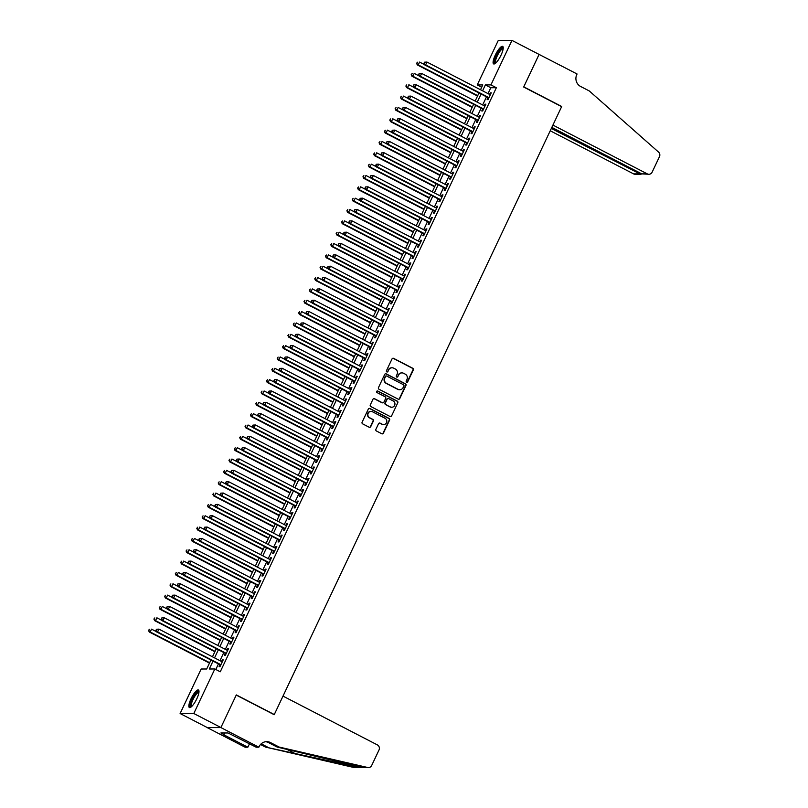 <?xml version="1.0" encoding="UTF-8"?>
<svg xmlns="http://www.w3.org/2000/svg" width="808" height="808" viewBox="0 0 808 808"><rect width="100%" height="100%" fill="white"/><g stroke="black" fill="none" stroke-linecap="round" stroke-linejoin="round"><path stroke-width="1.21" d="M406.616 382.154A0.869 0.828 89.9 0 0 407.727 381.76L413.312 369.923A1.242 1.192 89.9 0 0 412.777 368.266L393.617 358.358A1.242 1.192 89.9 0 0 392.021 358.924L386.436 370.751A0.869 0.828 89.9 0 0 387.184 372.003A0.869 0.828 89.9 0 0 387.921 371.518L388.648 369.983A3.969 3.798 89.9 0 1 393.738 368.185L395.334 369.014A3.969 3.798 89.9 0 1 397.061 374.336L396.334 375.861A0.869 0.828 89.9 0 0 397.082 377.124A0.869 0.828 89.9 0 0 397.829 376.639L398.546 375.104A3.969 3.798 89.9 0 1 403.636 373.306L405.232 374.134A3.969 3.798 89.9 0 1 406.959 379.457L406.232 380.982A0.869 0.828 89.9 0 0 406.616 382.154M406.798 382.214A0.869 0.828 89.9 0 0 407.353 381.76L412.949 369.933A1.242 1.192 89.9 0 0 412.403 368.266L393.244 358.358A1.242 1.192 89.9 0 0 392.9 358.247M386.992 371.983A0.869 0.828 89.9 0 0 387.557 371.518L388.648 369.983M396.9 377.104A0.869 0.828 89.9 0 0 397.455 376.639L398.546 375.104M191.031 698.779A9.868 2.586 117.3 0 1 198.455 690.002A9.868 2.586 117.3 0 1 196.809 698.769A9.868 2.586 117.3 0 1 189.385 707.535A9.868 2.586 117.3 0 1 191.031 698.779M495.274 55.156A9.868 2.586 117.3 0 1 502.687 46.389A9.868 2.586 117.3 0 1 501.041 55.146A9.868 2.586 117.3 0 1 493.627 63.923A9.868 2.586 117.3 0 1 495.274 55.156M375.892 429.331A1.242 1.192 89.9 0 0 376.437 430.997L381.81 433.775A1.242 1.192 89.9 0 0 383.396 433.209L389.608 420.079A1.242 1.192 89.9 0 0 389.072 418.413L369.913 408.505A1.242 1.192 89.9 0 0 368.317 409.07L362.105 422.21A1.242 1.192 89.9 0 0 362.651 423.867L369.145 427.23A1.242 1.192 89.9 0 0 370.731 426.664L373.387 421.039A1.242 1.192 89.9 0 0 372.852 419.382L369.63 417.716A3.323 3.181 89.9 0 1 371.034 411.413A3.323 3.181 89.9 0 1 372.448 411.757L385.062 418.281A3.323 3.181 89.9 0 1 383.659 424.584A3.323 3.181 89.9 0 1 382.245 424.24L380.144 423.15A1.242 1.192 89.9 0 0 378.548 423.715L375.892 429.331M481.699 87.244L477.245 84.941L498.284 40.42L511.969 40.4L539.087 54.419L523.675 87.022L561.631 106.656L274.286 714.545L236.32 694.92L220.907 727.523L193.799 713.504L180.113 713.525L201.152 669.014L206.697 669.004L210.939 660.025M511.969 40.4L490.931 84.911L485.376 84.921L482.588 90.819M213.019 661.096L209.292 668.994L214.837 668.984L220.261 671.791L496.354 87.718L490.931 84.911M214.837 668.984L193.799 713.504M398.172 399.152A1.242 1.192 89.9 0 0 399.768 398.596L405.98 385.456A1.242 1.192 89.9 0 0 405.434 383.79L386.274 373.882A1.242 1.192 89.9 0 0 384.679 374.447L378.477 387.587A1.242 1.192 89.9 0 0 379.013 389.244L398.172 399.152M397.788 402.768L391.587 415.908A1.242 1.192 89.9 0 1 389.991 416.463L370.832 406.555A1.242 1.192 89.9 0 1 370.286 404.899L372.953 399.273A1.242 1.192 89.9 0 1 374.538 398.708L382.315 402.727A1.242 1.192 89.9 0 0 383.901 402.162L385.669 398.435A1.242 1.192 89.9 0 0 385.123 396.768L377.033 392.587A0.869 0.828 89.9 0 1 377.397 390.941A0.869 0.828 89.9 0 1 377.77 391.032L397.253 401.101A1.242 1.192 89.9 0 1 397.788 402.768L391.587 415.908M488.052 97.647L487.113 99.637L488.042 99.626L491.254 92.829L490.335 92.829L489.577 94.425M482.689 108.989L481.75 110.969L482.679 110.969L485.891 104.171L484.972 104.171L484.214 105.767M477.336 120.331L476.397 122.311L477.316 122.311L480.538 115.504L479.609 115.514L478.851 117.109M471.973 131.674L471.034 133.653L471.953 133.653L475.175 126.846L474.245 126.856L473.488 128.452M466.61 143.016L465.671 144.996L466.6 144.996L469.812 138.188L468.892 138.188L468.135 139.794M461.247 154.358L460.308 156.338L461.237 156.338L464.449 149.531L463.529 149.531L462.772 151.136M455.884 165.691L454.944 167.68L455.874 167.68L459.085 160.873L458.166 160.873L457.409 162.479M450.531 177.033L449.591 179.023L450.511 179.023L453.732 172.215L452.803 172.215L452.046 173.811M445.168 188.375L444.228 190.365L445.147 190.365L448.369 183.557L447.44 183.557L446.693 185.153M439.805 199.717L438.865 201.707L439.794 201.697L443.006 194.9L442.087 194.9L441.33 196.496M434.441 211.06L433.502 213.049L434.431 213.039L437.643 206.242L436.724 206.242L435.966 207.838M429.078 222.402L428.149 224.382L429.068 224.382L432.29 217.584L431.361 217.584L430.603 219.18M423.725 233.744L422.786 235.724L423.705 235.724L426.927 228.917L425.998 228.927L425.24 230.522M418.362 245.087L417.423 247.066L418.342 247.066L421.564 240.259L420.635 240.259L419.887 241.865M412.999 256.429L412.06 258.409L412.989 258.409L416.201 251.601L415.282 251.601L414.524 253.207M407.636 267.771L406.697 269.751L407.626 269.751L410.838 262.943L409.919 262.943L409.161 264.549M402.273 279.103L401.344 281.093L402.263 281.093L405.485 274.286L404.555 274.286L403.798 275.892M396.92 290.446L395.981 292.435L396.9 292.435L400.122 285.628L399.192 285.628L398.435 287.224M391.557 301.788L390.618 303.778L391.547 303.778L394.759 296.97L393.829 296.97L393.082 298.566M386.194 313.13L385.254 315.12L386.184 315.11L389.395 308.313L388.476 308.313L387.719 309.908M380.831 324.473L379.891 326.452L380.821 326.452L384.032 319.655L383.113 319.655L382.356 321.251M375.468 335.815L374.538 337.794L375.457 337.794L378.679 330.997L377.75 330.997L376.993 332.593M370.114 347.157L369.175 349.137L370.094 349.137L373.316 342.329L372.387 342.339L371.63 343.935M364.751 358.5L363.812 360.479L364.741 360.479L367.953 353.672L367.034 353.672L366.276 355.278M359.388 369.842L358.449 371.821L359.378 371.821L362.59 365.014L361.671 365.014L360.913 366.62M354.025 381.174L353.086 383.164L354.015 383.164L357.227 376.356L356.308 376.356L355.55 377.962M348.672 392.516L347.733 394.506L348.652 394.506L351.874 387.699L350.945 387.699L350.187 389.294M343.309 403.859L342.37 405.848L343.289 405.848L346.511 399.041L345.582 399.041L344.824 400.637M337.946 415.201L337.007 417.191L337.936 417.191L341.148 410.383L340.229 410.383L339.471 411.979M332.583 426.543L331.644 428.533L332.573 428.523L335.785 421.726L334.865 421.726L334.108 423.321M327.22 437.886L326.281 439.865L327.21 439.865L330.432 433.068L329.502 433.068L328.745 434.664M321.867 449.228L320.928 451.207L321.847 451.207L325.069 444.4L324.139 444.41L323.382 446.006M316.504 460.57L315.564 462.55L316.484 462.55L319.705 455.742L318.776 455.742L318.029 457.348M311.141 471.912L310.201 473.892L311.131 473.892L314.342 467.085L313.423 467.085L312.666 468.691M305.777 483.255L304.838 485.234L305.767 485.234L308.979 478.427L308.06 478.427L307.303 480.033M300.414 494.587L299.485 496.577L300.404 496.577L303.626 489.769L302.697 489.769L301.94 491.375M295.061 505.929L294.122 507.919L295.041 507.919L298.263 501.111L297.334 501.111L296.576 502.707M289.698 517.271L288.759 519.261L289.688 519.261L292.9 512.454L291.971 512.454L291.223 514.05M284.335 528.614L283.396 530.604L284.325 530.593L287.537 523.796L286.618 523.796L285.86 525.392M278.972 539.956L278.033 541.936L278.962 541.936L282.174 535.138L281.255 535.138L280.497 536.734M273.609 551.298L272.68 553.278L273.599 553.278L276.821 546.481L275.892 546.481L275.134 548.077M268.256 562.641L267.317 564.62L268.236 564.62L271.458 557.813L270.529 557.823L269.771 559.419M262.893 573.983L261.954 575.963L262.883 575.963L266.095 569.155L265.165 569.155L264.418 570.761M257.53 585.325L256.591 587.305L257.52 587.305L260.731 580.498L259.812 580.498L259.055 582.103M252.167 596.658L251.227 598.647L252.157 598.647L255.368 591.84L254.449 591.84L253.692 593.446M246.814 608L245.874 609.99L246.793 609.99L250.015 603.182L249.086 603.182L248.329 604.778M241.451 619.342L240.511 621.332L241.43 621.332L244.652 614.524L243.723 614.524L242.966 616.12M236.088 630.684L235.148 632.674L236.077 632.674L239.289 625.867L238.37 625.867L237.613 627.462M230.724 642.027L229.785 644.016L230.714 644.006L233.926 637.209L233.007 637.209L232.249 638.805M225.361 653.369L224.422 655.349L225.351 655.349L228.573 648.551L227.644 648.551L226.886 650.147M496.354 87.718L490.799 87.729L488.012 93.617M486.497 96.839L482.659 104.959M481.134 108.181L477.296 116.302M475.771 119.523L471.933 127.644M470.408 130.866L466.57 138.986M465.055 142.208L461.206 150.328M459.691 153.55L455.853 161.671M454.328 164.893L450.49 173.013M448.965 176.235L445.127 184.355M443.602 187.567L439.764 195.688M438.249 198.909L434.411 207.03M432.886 210.252L429.048 218.372M427.523 221.594L423.685 229.714M422.16 232.936L418.322 241.057M416.797 244.279L412.959 252.399M411.444 255.621L407.606 263.741M406.081 266.963L402.243 275.084M400.718 278.305L396.88 286.426M395.354 289.638L391.516 297.758M389.991 300.98L386.153 309.1M384.638 312.322L380.8 320.443M379.275 323.665L375.437 331.785M373.912 335.007L370.074 343.127M368.549 346.349L364.711 354.47M363.196 357.691L359.348 365.812M357.833 369.034L353.995 377.154M352.47 380.376L348.632 388.496M347.107 391.718L343.269 399.839M341.744 403.051L337.906 411.171M336.391 414.393L332.553 422.513M331.027 425.735L327.19 433.856M325.664 437.077L321.826 445.198M320.301 448.42L316.463 456.54M314.938 459.762L311.1 467.882M309.585 471.104L305.747 479.225M304.222 482.447L300.384 490.567M298.859 493.789L295.021 501.909M293.496 505.121L289.658 513.242M288.133 516.464L284.295 524.584M282.78 527.806L278.942 535.926M277.417 539.148L273.579 547.269M272.054 550.49L268.216 558.611M266.69 561.833L262.853 569.953M261.337 573.175L257.489 581.295M255.974 584.517L252.136 592.638M250.611 595.86L246.773 603.98M245.248 607.202L241.41 615.322M239.885 618.534L236.047 626.655M234.532 629.876L230.694 637.997M229.169 641.219L225.331 649.339M223.806 652.561L219.968 660.681M218.443 663.903L215.807 669.489M220.008 664.711L219.069 666.691L219.988 666.691L223.21 659.884L222.281 659.894L221.523 661.489M220.907 727.523L207.222 727.543L180.113 713.525M480.518 89.739L482.79 84.931L477.245 84.941M212.464 656.803L216.302 648.683M217.827 645.461L221.665 637.34M223.19 634.118L227.028 625.998M228.543 622.776L232.391 614.656M233.906 611.444L237.744 603.324M239.269 600.102L243.107 591.981M244.632 588.759L248.47 580.639M249.995 577.417L253.833 569.297M255.348 566.075L259.186 557.954M260.711 554.732L264.549 546.612M266.074 543.39L269.912 535.27M271.438 532.048L275.276 523.927M276.801 520.705L280.639 512.585M282.154 509.363L285.992 501.243M287.517 498.031L291.355 489.911M292.88 486.689L296.718 478.568M298.243 475.346L302.081 467.226M303.606 464.004L307.444 455.884M308.959 452.662L312.797 444.541M314.322 441.32L318.16 433.199M319.685 429.977L323.523 421.857M325.048 418.635L328.886 410.514M330.401 407.293L334.249 399.172M335.764 395.96L339.602 387.84M341.127 384.618L344.966 376.498M346.491 373.276L350.329 365.155M351.854 361.934L355.692 353.813M357.207 350.591L361.045 342.471M362.57 339.249L366.408 331.129M367.933 327.907L371.771 319.786M373.296 316.564L377.134 308.444M378.659 305.222L382.497 297.102M384.012 293.88L387.85 285.759M389.375 282.548L393.213 274.427M394.738 271.205L398.576 263.085M400.101 259.863L403.939 251.743M405.464 248.521L409.303 240.4M410.817 237.178L414.656 229.058M416.181 225.836L420.019 217.716M421.544 214.494L425.382 206.373M426.907 203.151L430.745 195.031M432.27 191.809L436.108 183.689M437.623 180.477L441.461 172.346M442.986 169.135L446.824 161.014M448.349 157.792L452.187 149.672M453.712 146.45L457.55 138.33M459.065 135.108L462.913 126.987M464.428 123.765L468.266 115.645M469.791 112.423L473.629 104.303M475.154 101.081L478.993 92.96M481.073 94.041L477.235 102.162M475.71 105.383L471.872 113.504M470.347 116.716L466.509 124.836M464.984 128.058L461.146 136.178M459.631 139.4L455.793 147.521M454.268 150.743L450.43 158.863M448.905 162.085L445.067 170.205M443.541 173.427L439.704 181.548M438.178 184.769L434.34 192.89M432.825 196.112L428.987 204.232M427.462 207.454L423.624 215.574M422.099 218.796L418.261 226.917M416.736 230.129L412.898 238.249M411.373 241.471L407.535 249.591M406.02 252.813L402.182 260.934M400.657 264.155L396.819 272.276M395.294 275.498L391.456 283.618M389.931 286.84L386.093 294.96M384.578 298.182L380.73 306.303M379.215 309.525L375.377 317.645M373.851 320.867L370.014 328.987M368.488 332.199L364.65 340.32M363.125 343.541L359.287 351.662M357.772 354.884L353.934 363.004M352.409 366.226L348.571 374.346M347.046 377.568L343.208 385.689M341.683 388.911L337.845 397.031M336.32 400.253L332.482 408.373M330.967 411.595L327.129 419.716M325.604 422.938L321.766 431.058M320.241 434.28L316.403 442.4M314.878 445.612L311.04 453.732M309.514 456.954L305.676 465.075M304.161 468.297L300.324 476.417M298.798 479.639L294.96 487.759M293.435 490.981L289.597 499.102M288.072 502.324L284.234 510.444M282.719 513.666L278.871 521.786M277.356 525.008L273.518 533.129M271.993 536.35L268.155 544.471M266.63 547.683L262.792 555.803M261.267 559.025L257.429 567.145M255.914 570.367L252.076 578.488M250.551 581.71L246.713 589.83M245.188 593.052L241.35 601.172M239.825 604.394L235.987 612.514M234.461 615.736L230.623 623.857M229.108 627.079L225.27 635.199M223.745 638.421L219.907 646.541M218.382 649.763L214.544 657.884M490.799 87.729L485.376 84.921M490.335 92.829L491.072 93.213M484.972 104.171L485.709 104.555M479.609 115.514L480.356 115.898M474.245 126.856L474.993 127.24M468.892 138.188L469.63 138.572M463.529 149.531L464.267 149.914M458.166 160.873L458.904 161.257M452.803 172.215L453.551 172.599M447.44 183.557L448.188 183.941M442.087 194.9L442.824 195.284M436.724 206.242L437.461 206.626M431.361 217.584L432.108 217.968M425.998 228.927L426.745 229.31M420.635 240.259L421.382 240.653M415.282 251.601L416.019 251.985M409.919 262.943L410.656 263.327M404.555 274.286L405.303 274.669M399.192 285.628L399.94 286.012M393.829 296.97L394.577 297.354M388.476 308.313L389.214 308.696M383.113 319.655L383.851 320.039M377.75 330.997L378.498 331.381M372.387 342.339L373.134 342.723M367.034 353.672L367.771 354.055M361.671 365.014L362.408 365.398M356.308 376.356L357.045 376.74M350.945 387.699L351.692 388.082M345.582 399.041L346.329 399.425M340.229 410.383L340.966 410.767M334.865 421.726L335.603 422.109M329.502 433.068L330.24 433.452M324.139 444.41L324.887 444.794M318.776 455.742L319.524 456.136M313.423 467.085L314.161 467.468M308.06 478.427L308.797 478.811M302.697 489.769L303.444 490.153M297.334 501.111L298.081 501.495M291.971 512.454L292.718 512.838M286.618 523.796L287.355 524.18M281.255 535.138L281.992 535.522M275.892 546.481L276.639 546.865M270.529 557.823L271.276 558.207M265.165 569.155L265.913 569.539M259.812 580.498L260.55 580.881M254.449 591.84L255.187 592.224M249.086 603.182L249.834 603.566M243.723 614.524L244.471 614.908M238.37 625.867L239.107 626.25M233.007 637.209L233.744 637.593M227.644 648.551L228.381 648.935M222.281 659.894L223.028 660.277M401.768 372.902A3.969 3.798 89.9 0 0 398.182 375.104M391.86 367.781A3.969 3.798 89.9 0 0 388.274 369.983M398.516 399.273A1.242 1.192 89.9 0 0 399.394 398.596L405.606 385.456A1.242 1.192 89.9 0 0 405.071 383.79L385.901 373.882A1.242 1.192 89.9 0 0 385.557 373.771M403.909 385.911A0.869 0.828 89.9 0 0 403.525 384.749L386.709 376.053A0.869 0.828 89.9 0 0 385.598 376.447L384.83 378.053A3.969 3.798 89.9 0 0 386.557 383.386L398.051 389.325A3.969 3.798 89.9 0 0 403.142 387.527L403.909 385.911M386.153 375.983A0.869 0.828 89.9 0 0 385.224 376.447L385.598 376.447M399.556 389.729A3.969 3.798 89.9 0 1 397.688 389.325L386.184 383.386A3.969 3.798 89.9 0 1 384.457 378.063L385.224 376.447M390.335 416.585A1.242 1.192 89.9 0 0 391.213 415.908M382.659 402.839A1.242 1.192 89.9 0 1 381.942 402.727L374.165 398.708A1.242 1.192 89.9 0 0 373.821 398.596M397.425 402.768A1.242 1.192 89.9 0 0 396.89 401.101L377.397 391.032A0.869 0.828 89.9 0 0 377.215 390.961M390.375 406.899A3.323 3.181 89.9 0 0 394.88 404.677A3.323 3.181 89.9 0 0 393.193 400.94L388.749 398.647A1.242 1.192 89.9 0 0 387.153 399.202L385.396 402.94A1.242 1.192 89.9 0 0 385.931 404.596L390.001 406.899A3.323 3.181 89.9 0 0 391.607 407.232M388.032 398.536A1.242 1.192 89.9 0 0 386.79 399.213L387.153 399.202M390.001 406.899L385.557 404.596A1.242 1.192 89.9 0 1 385.022 402.94L386.79 399.213M383.477 424.574A3.323 3.181 89.9 0 1 381.881 424.24L379.77 423.15A1.242 1.192 89.9 0 0 379.427 423.038M370.852 411.424A3.323 3.181 89.9 0 0 369.256 417.716L369.63 417.716M369.488 427.341A1.242 1.192 89.9 0 0 370.357 426.664L373.023 421.039A1.242 1.192 89.9 0 0 372.478 419.382L369.256 417.716M382.154 433.886A1.242 1.192 89.9 0 0 383.032 433.219L389.244 420.079A1.242 1.192 89.9 0 0 388.699 418.413L369.539 408.505A1.242 1.192 89.9 0 0 369.195 408.394M424.604 64.67L419.574 62.075L418.241 64.913L417.312 64.913L477.538 96.051M416.948 63.327L417.484 62.196L416.585 63.327L418.241 64.913L477.72 95.657M417.312 64.913L416.585 63.327M424.513 62.186L423.978 63.317L424.513 62.186L426.978 62.065L490.315 94.809M424.887 62.186L426.978 62.065L425.634 64.903L424.705 64.903L488.8 98.031M488.981 97.647L425.634 64.903L424.351 63.317M423.978 63.317L424.705 64.903M495.486 63.256A8.545 2.232 117.3 0 1 495.051 59.439A8.545 2.232 117.3 0 1 499.334 50.823A8.545 2.232 117.3 0 1 503.222 48.288M503.162 48.844A7.908 2.071 -62.7 0 0 499.475 51.995A7.908 2.071 -62.7 0 0 495.89 59.428A7.908 2.071 -62.7 0 0 495.9 62.893M503.061 46.824A9.807 2.565 -62.7 0 0 494.466 60.004A9.807 2.565 -62.7 0 0 494.193 63.973M191.254 706.869A8.545 2.232 117.3 0 1 190.819 703.051A8.545 2.232 117.3 0 1 195.102 694.446A8.545 2.232 117.3 0 1 198.99 691.911M198.93 692.456A7.908 2.071 -62.7 0 0 195.243 695.607A7.908 2.071 -62.7 0 0 191.658 703.051A7.908 2.071 -62.7 0 0 191.668 706.505M198.829 690.436A9.807 2.565 -62.7 0 0 190.233 703.616A9.807 2.565 -62.7 0 0 189.961 707.596M550.228 130.785L633.603 173.892L639.128 173.882L639.653 172.791M551.319 128.482L640.633 174.276L635.219 174.286A3.798 3.626 -90.1 0 1 633.603 173.892M539.108 54.358L523.756 86.85L561.712 106.484L552.925 125.078L647.289 173.871A3.798 3.626 89.9 0 0 652.147 172.144L659.469 156.671A3.798 3.626 89.9 0 0 658.55 152.086L589.295 90.961L580.619 86.476A8.858 8.474 -90.1 0 1 576.781 74.609L577.074 73.993L538.976 54.358M551.834 127.381L641.754 173.871L647.289 173.871M648.905 174.265L641.754 173.871M641.855 173.922L640.633 174.276M283.002 696.112L377.366 744.895A3.798 3.626 89.9 0 1 379.013 749.986L371.69 765.469A3.798 3.626 89.9 0 1 367.65 767.489L279.164 747.057L270.488 742.572A8.858 8.474 89.9 0 0 259.146 746.582L258.843 747.208L220.887 727.574L236.239 695.082L274.205 714.716L283.002 696.112M360.469 767.59L354.752 767.6A3.798 3.626 -90.1 0 1 353.965 767.509L265.479 747.077L359.378 767.499L362.236 767.499L277.144 747.057L268.458 742.572A8.858 8.474 89.9 0 0 265.711 741.714M277.144 747.057L279.164 747.057M265.479 747.077L260.509 744.501M261.196 743.815L267.499 747.077M220.887 727.574L207.202 727.604L245.157 747.228L247.844 747.218L223.543 734.664L224.937 732.967M258.843 747.208L256.166 747.208L228.028 732.967L220.887 732.977L224.139 734.664M247.844 747.218L249.48 743.754M368.438 767.58L362.731 767.59L367.65 767.489M419.241 76.013L414.211 73.417L412.878 76.255L411.949 76.255L472.175 107.383M411.585 74.669L412.131 73.538L411.221 74.669L412.878 76.255L472.357 106.999M411.949 76.255L411.221 74.669M413.888 87.355L408.858 84.759L407.515 87.597L406.586 87.597L466.812 118.725M406.232 86.012L406.767 84.88L405.858 86.012L407.515 87.597L466.994 118.342M406.586 87.597L405.858 86.012M408.525 98.697L403.495 96.102L402.152 98.93L401.233 98.94L461.449 130.068M400.869 97.354L401.404 96.223L400.495 97.354L402.152 98.93L461.631 129.684M401.233 98.94L400.495 97.354M403.162 110.04L398.132 107.444L396.789 110.272L395.87 110.272L456.086 141.41M395.506 108.696L396.041 107.565L395.132 108.696L396.789 110.272L456.267 141.026M395.87 110.272L395.132 108.696M419.15 73.528L418.615 74.659L419.15 73.528L421.614 73.407L484.962 106.151M419.524 73.528L421.614 73.407L420.271 76.235L419.352 76.245L483.436 109.373M483.618 108.989L420.271 76.235L418.988 74.659M418.615 74.659L419.352 76.245M413.797 84.87L413.262 86.002L413.797 84.87L416.251 84.749L479.599 117.493M414.161 84.87L416.251 84.749L414.908 87.577L413.989 87.577L478.073 120.715M478.255 120.331L414.908 87.577L413.625 86.002M413.262 86.002L413.989 87.577M408.434 96.213L407.899 97.344L408.434 96.213L410.888 96.081L474.235 128.836M408.798 96.213L410.888 96.081L409.555 98.919L408.626 98.919L472.71 132.058M472.892 131.674L409.555 98.919L408.262 97.344M407.899 97.344L408.626 98.919M403.071 107.555L402.536 108.686L403.071 107.555L405.535 107.424L468.872 140.178M403.445 107.545L405.535 107.424L404.192 110.262L403.263 110.262L467.347 143.4M467.529 143.016L404.192 110.262L402.909 108.686M402.536 108.686L403.263 110.262M397.799 121.382L392.769 118.776L391.436 121.614L390.506 121.614L450.733 152.752M390.143 120.038L390.678 118.907L389.779 120.038L391.436 121.614L450.914 152.369M390.506 121.614L389.779 120.038M397.708 118.887L397.172 120.028L397.708 118.887L400.172 118.766L463.509 151.52M398.081 118.887L400.172 118.766L398.829 121.604L397.91 121.604L461.994 154.742M462.176 154.348L398.829 121.604L397.546 120.028M397.172 120.028L397.91 121.604M392.435 132.724L387.416 130.118L386.072 132.956L385.143 132.956L445.37 164.095M384.79 131.381L385.325 130.239L384.416 131.381L386.072 132.956L445.551 163.711M385.143 132.956L384.416 131.381M392.345 130.229L391.809 131.371L392.345 130.229L394.809 130.108L458.156 162.863M392.718 130.229L394.809 130.108L393.466 132.946L392.547 132.946L456.631 166.074M456.813 165.691L393.466 132.946L392.183 131.371M391.809 131.371L392.547 132.946M387.082 144.066L382.053 141.461L380.709 144.299L379.78 144.299L440.006 175.437M379.427 142.723L379.962 141.582L379.053 142.723L380.709 144.299L440.188 175.053M379.78 144.299L379.053 142.723M386.992 141.572L386.456 142.703L386.992 141.572L389.446 141.451L452.793 174.195M387.355 141.572L389.446 141.451L388.103 144.289L387.184 144.289L451.268 177.417M451.45 177.033L388.103 144.289L386.82 142.703M386.456 142.703L387.184 144.289M381.719 155.409L376.69 152.803L375.346 155.641L374.427 155.641L434.643 186.779M374.064 154.065L374.599 152.924L373.69 154.065L375.346 155.641L434.825 186.396M374.427 155.641L373.69 154.065M381.629 152.914L381.093 154.045L381.629 152.914L384.083 152.793L447.43 185.537M382.002 152.914L384.083 152.793L382.75 155.631L381.82 155.631L445.905 188.759M446.087 188.375L382.75 155.631L381.457 154.045M381.093 154.045L381.82 155.631M376.356 166.741L371.326 164.145L369.983 166.983L369.064 166.983L429.28 198.122M368.701 165.398L369.236 164.266L368.337 165.398L369.983 166.983L429.462 197.728M369.064 166.983L368.337 165.398M376.265 164.256L375.73 165.387L376.265 164.256L378.73 164.135L442.067 196.879M376.639 164.256L378.73 164.135L377.386 166.973L376.457 166.973L440.542 200.101M440.734 199.717L377.386 166.973L376.104 165.387M375.73 165.387L376.457 166.973M370.993 178.083L365.963 175.488L364.63 178.326L363.701 178.326L423.927 209.454M363.337 176.74L363.873 175.609L362.974 176.74L364.63 178.326L424.109 209.07M363.701 178.326L362.974 176.74M370.902 175.599L370.367 176.73L370.902 175.599L373.367 175.477L436.704 208.222M371.276 175.599L373.367 175.477L372.023 178.305L371.104 178.316L435.189 211.444M435.371 211.06L372.023 178.305L370.741 176.73M370.367 176.73L371.104 178.316M365.63 189.425L360.61 186.83L359.267 189.668L358.338 189.668L418.564 220.796M357.984 188.082L358.52 186.951L357.611 188.082L359.267 189.668L418.746 220.412M358.338 189.668L357.611 188.082M365.549 186.941L365.004 188.072L365.549 186.941L368.004 186.82L431.351 219.564M365.913 186.941L368.004 186.82L366.66 189.648L365.741 189.658L429.826 222.786M430.007 222.402L366.66 189.648L365.378 188.072M365.004 188.072L365.741 189.658M360.277 200.768L355.247 198.172L353.904 201L352.985 201.01L413.201 232.138M352.621 199.424L353.157 198.293L352.248 199.424L353.904 201L413.383 231.755M352.985 201.01L352.248 199.424M360.186 198.283L359.651 199.414L360.186 198.283L362.641 198.162L425.988 230.906M360.55 198.283L362.641 198.162L361.307 200.99L360.378 200.99L424.463 234.128M424.644 233.744L361.307 200.99L360.014 199.414M359.651 199.414L360.378 200.99M354.914 212.11L349.884 209.514L348.541 212.342L347.622 212.352L407.838 243.481M347.258 210.767L347.794 209.636L346.885 210.767L348.541 212.342L408.02 243.097M347.622 212.352L346.885 210.767M354.823 209.626L354.288 210.757L354.823 209.626L357.277 209.494L420.625 242.249M355.197 209.626L357.277 209.494L355.944 212.332L355.015 212.332L419.099 245.47M419.281 245.087L355.944 212.332L354.651 210.757M354.288 210.757L355.015 212.332M349.551 223.452L344.521 220.857L343.178 223.685L342.259 223.685L402.485 254.823M341.895 222.109L342.43 220.978L341.531 222.109L343.178 223.685L402.667 254.439M342.259 223.685L341.531 222.109M349.46 220.958L348.925 222.099L349.46 220.958L351.924 220.837L415.261 253.591M349.834 220.958L351.924 220.837L350.581 223.675L349.652 223.675L413.746 256.813M413.928 256.419L350.581 223.675L349.298 222.099M348.925 222.099L349.652 223.675M344.188 234.795L339.158 232.189L337.825 235.027L336.896 235.027L397.122 266.165M336.532 233.451L337.077 232.32L336.168 233.451L337.825 235.027L397.304 265.781M336.896 235.027L336.168 233.451M344.097 232.3L343.562 233.441L344.097 232.3L346.561 232.179L409.898 264.933M344.471 232.3L346.561 232.179L345.218 235.017L344.299 235.017L408.383 268.155M408.565 267.761L345.218 235.017L343.935 233.441M343.562 233.441L344.299 235.017M338.835 246.137L333.805 243.531L332.462 246.369L331.533 246.369L391.759 277.508M331.179 244.794L331.714 243.652L330.805 244.794L332.462 246.369L391.941 277.124M331.533 246.369L330.805 244.794M338.744 243.642L338.199 244.784L338.744 243.642L341.198 243.521L404.545 276.275M339.108 243.642L341.198 243.521L339.855 246.359L338.936 246.359L403.02 279.487M403.202 279.103L339.855 246.359L338.572 244.773M338.199 244.784L338.936 246.359M333.472 257.479L328.442 254.874L327.099 257.712L326.18 257.712L386.396 288.85M325.816 256.136L326.351 254.995L325.442 256.136L327.099 257.712L386.577 288.466M326.18 257.712L325.442 256.136M333.381 254.985L332.846 256.116L333.381 254.985L335.835 254.863L399.182 287.608M333.744 254.985L335.835 254.863L334.502 257.702L333.573 257.702L397.657 290.829M397.839 290.446L334.502 257.702L333.209 256.116M332.846 256.116L333.573 257.702M328.109 268.822L323.079 266.216L321.736 269.054L320.816 269.054L381.033 300.192M320.453 267.468L320.988 266.337L320.079 267.478L321.736 269.054L381.214 299.798M320.816 269.054L320.079 267.478M328.018 266.327L327.482 267.458L328.018 266.327L330.482 266.206L393.819 298.95M328.391 266.327L330.482 266.206L329.139 269.044L328.21 269.044L392.294 302.172M392.476 301.788L329.139 269.044L327.856 267.458M327.482 267.458L328.21 269.044M322.745 280.154L317.716 277.558L316.382 280.396L315.453 280.396L375.68 311.534M315.09 278.81L315.625 277.679L314.726 278.81L316.382 280.396L375.861 311.141M315.453 280.396L314.726 278.81M322.655 277.669L322.119 278.8L322.655 277.669L325.119 277.548L388.456 310.292M323.028 277.669L325.119 277.548L323.776 280.386L322.846 280.386L386.941 313.514M387.123 313.13L323.776 280.386L322.493 278.8M322.119 278.8L322.846 280.386M317.382 291.496L312.353 288.9L311.019 291.739L310.09 291.739L370.316 322.867M309.727 290.153L310.272 289.022L309.363 290.153L311.019 291.739L370.498 322.483M310.09 291.739L309.363 290.153M317.291 289.011L316.756 290.143L317.291 289.011L319.756 288.89L383.103 321.635M317.665 289.011L319.756 288.89L318.413 291.718L317.494 291.728L381.578 324.856M381.76 324.473L318.413 291.718L317.13 290.143M316.756 290.143L317.494 291.728M312.029 302.838L307 300.243L305.656 303.081L304.727 303.081L364.953 334.209M304.374 301.495L304.909 300.364L304 301.495L305.656 303.081L365.135 333.825M304.727 303.081L304 301.495M311.939 300.354L311.403 301.485L311.939 300.354L314.393 300.233L377.74 332.977M312.302 300.354L314.393 300.233L313.049 303.061L312.13 303.061L376.215 336.199M376.397 335.815L313.049 303.061L311.767 301.485M311.403 301.485L312.13 303.061M306.666 314.181L301.636 311.585L300.293 314.413L299.374 314.423L359.59 345.551M299.011 312.837L299.546 311.706L298.637 312.837L300.293 314.413L359.772 345.168M299.374 314.423L298.637 312.837M306.575 311.696L306.04 312.827L306.575 311.696L309.03 311.565L372.377 344.319M306.939 311.696L309.03 311.565L307.696 314.403L306.767 314.403L370.852 347.541M371.034 347.157L307.696 314.403L306.404 312.827M306.04 312.827L306.767 314.403M301.303 325.523L296.273 322.927L294.93 325.755L294.011 325.755L354.227 356.894M293.647 324.18L294.183 323.049L293.274 324.18L294.93 325.755L354.409 356.51M294.011 325.755L293.274 324.18M301.212 323.038L300.677 324.17L301.212 323.038L303.677 322.907L367.014 355.661M301.586 323.028L303.677 322.907L302.333 325.745L301.404 325.745L365.489 358.883M365.671 358.5L302.333 325.745L301.051 324.17M300.677 324.17L301.404 325.745M295.94 336.865L290.91 334.26L289.577 337.098L288.648 337.098L348.874 368.236M288.284 335.522L288.82 334.391L287.921 335.522L289.577 337.098L349.056 367.852M288.648 337.098L287.921 335.522M295.849 334.371L295.314 335.512L295.849 334.371L298.314 334.249L361.651 367.004M296.223 334.371L298.314 334.249L296.97 337.087L296.051 337.087L360.136 370.226M360.317 369.832L296.97 337.087L295.688 335.512M295.314 335.512L296.051 337.087M290.577 348.208L285.547 345.602L284.214 348.44L283.285 348.44L343.511 379.578M282.931 346.864L283.467 345.723L282.558 346.864L284.214 348.44L343.693 379.194M283.285 348.44L282.558 346.864M285.224 359.55L280.194 356.944L278.851 359.782L277.922 359.782L338.148 390.921M277.568 358.207L278.104 357.065L277.195 358.207L278.851 359.782L338.33 390.537M277.922 359.782L277.195 358.207M279.861 370.892L274.831 368.286L273.488 371.125L272.569 371.125L332.785 402.263M272.205 369.549L272.74 368.408L271.831 369.549L273.488 371.125L332.967 401.879M272.569 371.125L271.831 369.549M290.486 345.713L289.951 346.854L290.486 345.713L292.951 345.592L356.298 378.346M290.86 345.713L292.951 345.592L291.607 348.43L290.688 348.43L354.773 381.558M354.954 381.174L291.607 348.43L290.325 346.854M289.951 346.854L290.688 348.43M285.133 357.055L284.598 358.196L285.133 357.055L287.587 356.934L350.935 389.678M285.497 357.055L287.587 356.934L286.244 359.772L285.325 359.772L349.409 392.9M349.591 392.516L286.244 359.772L284.961 358.186M284.598 358.196L285.325 359.772M279.77 368.397L279.235 369.529L279.77 368.397L282.224 368.276L345.571 401.021M280.144 368.397L282.224 368.276L280.891 371.114L279.962 371.114L344.046 404.242M344.228 403.859L280.891 371.114L279.598 369.529M279.235 369.529L279.962 371.114M274.498 382.224L269.468 379.629L268.125 382.467L267.206 382.467L327.422 413.605M266.842 380.881L267.377 379.75L266.478 380.881L268.125 382.467L327.604 413.211M267.206 382.467L266.478 380.881M274.407 379.74L273.872 380.871L274.407 379.74L276.871 379.619L340.208 412.363M274.781 379.74L276.871 379.619L275.528 382.457L274.599 382.457L338.683 415.585M338.875 415.201L275.528 382.457L274.245 380.871M273.872 380.871L274.599 382.457M269.135 393.567L264.105 390.971L262.772 393.809L261.843 393.809L322.069 424.937M261.479 392.223L262.014 391.092L261.115 392.223L262.772 393.809L322.251 424.554M261.843 393.809L261.115 392.223M269.044 391.082L268.509 392.213L269.044 391.082L271.508 390.961L334.845 423.705M269.418 391.082L271.508 390.961L270.165 393.789L269.246 393.799L333.33 426.927M333.512 426.543L270.165 393.789L268.882 392.213M268.509 392.213L269.246 393.799M263.772 404.909L258.752 402.313L257.409 405.151L256.479 405.151L316.706 436.28M256.126 403.566L256.661 402.435L255.752 403.566L257.409 405.151L316.887 435.896M256.479 405.151L255.752 403.566M263.691 402.424L263.145 403.556L263.691 402.424L266.145 402.303L329.492 435.047M264.054 402.424L266.145 402.303L264.802 405.131L263.883 405.141L327.967 438.269M328.149 437.886L264.802 405.131L263.519 403.556M263.145 403.556L263.883 405.141M258.419 416.251L253.389 413.656L252.046 416.484L251.116 416.494L311.343 447.622M250.763 414.908L251.298 413.777L250.389 414.908L252.046 416.484L311.524 447.238M251.116 416.494L250.389 414.908M258.328 413.767L257.792 414.898L258.328 413.767L260.782 413.646L324.129 446.39M258.691 413.767L260.782 413.646L259.449 416.474L258.52 416.474L322.604 449.612M322.786 449.228L259.449 416.474L258.156 414.898M257.792 414.898L258.52 416.474M253.056 427.594L248.026 424.998L246.682 427.826L245.763 427.836L305.979 458.964M245.4 426.25L245.935 425.119L245.026 426.25L246.682 427.826L306.161 458.58M245.763 427.836L245.026 426.25M252.965 425.109L252.429 426.24L252.965 425.109L255.419 424.978L318.766 457.732M253.338 425.109L255.419 424.978L254.086 427.816L253.156 427.816L317.241 460.954M317.423 460.57L254.086 427.816L252.793 426.24M252.429 426.24L253.156 427.816M247.692 438.936L242.663 436.34L241.319 439.168L240.4 439.168L300.616 470.306M240.037 437.593L240.572 436.461L239.673 437.593L241.319 439.168L300.808 469.923M240.4 439.168L239.673 437.593M247.602 436.441L247.066 437.582L247.602 436.441L250.066 436.32L313.403 469.074M247.975 436.441L250.066 436.32L248.723 439.158L247.793 439.158L311.888 472.296M312.07 471.902L248.723 439.158L247.44 437.582M247.066 437.582L247.793 439.158M242.329 450.278L237.299 447.672L235.966 450.511L235.037 450.511L295.263 481.649M234.673 448.935L235.209 447.804L234.31 448.935L235.966 450.511L295.445 481.265M235.037 450.511L234.31 448.935M242.238 447.784L241.703 448.925L242.238 447.784L244.703 447.662L308.04 480.417M242.612 447.784L244.703 447.662L243.359 450.5L242.44 450.5L306.525 483.639M306.707 483.245L243.359 450.5L242.077 448.925M241.703 448.925L242.44 450.5M236.976 461.62L231.947 459.015L230.603 461.853L229.674 461.853L289.9 492.991M229.321 460.277L229.856 459.136L228.947 460.277L230.603 461.853L290.082 492.607M229.674 461.853L228.947 460.277M236.885 459.126L236.34 460.267L236.885 459.126L239.34 459.005L302.687 491.759M237.249 459.126L239.34 459.005L237.996 461.843L237.077 461.843L301.162 494.971M301.344 494.587L237.996 461.843L236.714 460.257M236.34 460.267L237.077 461.843M231.613 472.963L226.583 470.357L225.24 473.195L224.321 473.195L284.537 504.333M223.957 471.62L224.493 470.478L223.584 471.62L225.24 473.195L284.719 503.95M224.321 473.195L223.584 471.62M231.522 470.468L230.987 471.599L231.522 470.468L233.977 470.347L297.324 503.091M231.886 470.468L233.977 470.347L232.643 473.185L231.714 473.185L295.799 506.313M295.981 505.929L232.643 473.185L231.351 471.599M230.987 471.599L231.714 473.185M226.25 484.305L221.22 481.699L219.877 484.537L218.958 484.537L279.174 515.676M218.594 482.952L219.13 481.821L218.221 482.962L219.877 484.537L279.356 515.282M218.958 484.537L218.221 482.962M226.159 481.81L225.624 482.942L226.159 481.81L228.613 481.689L291.961 514.433M226.533 481.81L228.613 481.689L227.28 484.527L226.351 484.527L290.436 517.655M290.617 517.271L227.28 484.527L225.998 482.942M225.624 482.942L226.351 484.527M220.887 495.637L215.857 493.042L214.524 495.88L213.595 495.88L273.821 527.018M213.231 494.294L213.767 493.163L212.868 494.294L214.524 495.88L274.003 526.624M213.595 495.88L212.868 494.294M220.796 493.153L220.261 494.284L220.796 493.153L223.261 493.031L286.598 525.776M221.17 493.153L223.261 493.031L221.917 495.87L220.988 495.87L285.083 528.998M285.264 528.614L221.917 495.87L220.635 494.284M220.261 494.284L220.988 495.87M215.524 506.98L210.494 504.384L209.161 507.222L208.232 507.222L268.458 538.35M207.868 505.636L208.413 504.505L207.504 505.636L209.161 507.222L268.64 537.966M208.232 507.222L207.504 505.636M215.433 504.495L214.898 505.626L215.433 504.495L217.897 504.374L281.245 537.118M215.807 504.495L217.897 504.374L216.554 507.202L215.635 507.212L279.719 540.34M279.901 539.956L216.554 507.202L215.271 505.626M214.898 505.626L215.635 507.212M210.171 518.322L205.141 515.726L203.798 518.564L202.869 518.564L263.095 549.692M202.515 516.979L203.05 515.847L202.141 516.979L203.798 518.564L263.277 549.309M202.869 518.564L202.141 516.979M210.08 515.837L209.545 516.969L210.08 515.837L212.534 515.716L275.881 548.46M210.444 515.837L212.534 515.716L211.191 518.544L210.272 518.544L274.356 551.682M274.538 551.298L211.191 518.544L209.908 516.969M209.545 516.969L210.272 518.544M204.808 529.664L199.778 527.068L198.435 529.896L197.516 529.907L257.732 561.035M197.152 528.321L197.687 527.19L196.778 528.321L198.435 529.896L257.914 560.651M197.516 529.907L196.778 528.321M204.717 527.18L204.182 528.311L204.717 527.18L207.171 527.048L270.518 559.803M205.081 527.18L207.171 527.048L205.838 529.886L204.909 529.886L268.993 563.025M269.175 562.641L205.838 529.886L204.545 528.311M204.182 528.311L204.909 529.886M199.445 541.006L194.415 538.411L193.072 541.239L192.153 541.239L252.369 572.377M191.789 539.663L192.324 538.532L191.415 539.663L193.072 541.239L252.55 571.993M192.153 541.239L191.415 539.663M199.354 538.522L198.819 539.653L199.354 538.522L201.818 538.391L265.155 571.145M199.727 538.512L201.818 538.391L200.475 541.229L199.546 541.229L263.63 574.367M263.812 573.983L200.475 541.229L199.192 539.653M198.819 539.653L199.546 541.229M194.082 552.349L189.052 549.743L187.719 552.581L186.789 552.581L247.016 583.719M186.426 551.005L186.961 549.874L186.062 551.005L187.719 552.581L247.197 583.336M186.789 552.581L186.062 551.005M193.991 549.854L193.455 550.995L193.991 549.854L196.455 549.733L259.792 582.487M194.364 549.854L196.455 549.733L195.112 552.571L194.183 552.571L258.277 585.709M258.459 585.315L195.112 552.571L193.829 550.995M193.455 550.995L194.183 552.571M188.719 563.691L183.689 561.085L182.356 563.923L181.426 563.923L241.653 595.062M181.073 562.348L181.608 561.207L180.699 562.348L182.356 563.923L241.834 594.678M181.426 563.923L180.699 562.348M188.628 561.196L188.092 562.338L188.628 561.196L191.092 561.075L254.439 593.83M189.001 561.196L191.092 561.075L189.749 563.913L188.83 563.913L252.914 597.041M253.096 596.658L189.749 563.913L188.466 562.338M188.092 562.338L188.83 563.913M183.366 575.033L178.336 572.428L176.992 575.266L176.063 575.266L236.29 606.404M175.71 573.69L176.245 572.549L175.336 573.69L176.992 575.266L236.471 606.02M176.063 575.266L175.336 573.69M183.275 572.539L182.739 573.68L183.275 572.539L185.729 572.418L249.076 605.162M183.638 572.539L185.729 572.418L184.386 575.256L183.466 575.256L247.551 608.384M247.733 608L184.386 575.256L183.103 573.67M182.739 573.68L183.466 575.256M178.002 586.376L172.973 583.77L171.629 586.608L170.71 586.608L230.926 617.746M170.347 585.032L170.882 583.891L169.973 585.032L171.629 586.608L231.108 617.362M170.71 586.608L169.973 585.032M177.912 583.881L177.376 585.012L177.912 583.881L180.366 583.76L243.713 616.504M178.275 583.881L180.366 583.76L179.033 586.598L178.103 586.598L242.188 619.726M242.37 619.342L179.033 586.598L177.74 585.012M177.376 585.012L178.103 586.598M172.639 597.718L167.609 595.112L166.266 597.95L165.347 597.95L225.563 629.089M164.983 596.365L165.519 595.233L164.62 596.375L166.266 597.95L225.745 628.695M165.347 597.95L164.62 596.375M172.548 595.223L172.013 596.355L172.548 595.223L175.013 595.102L238.35 627.846M172.922 595.223L175.013 595.102L173.669 597.94L172.74 597.94L236.825 631.068M237.017 630.684L173.669 597.94L172.387 596.355M172.013 596.355L172.74 597.94M167.276 609.05L162.246 606.455L160.913 609.293L159.984 609.293L220.21 640.421M159.62 607.707L160.156 606.576L159.257 607.707L160.913 609.293L220.392 640.037M159.984 609.293L159.257 607.707M167.185 606.566L166.65 607.697L167.185 606.566L169.65 606.444L232.987 639.189M167.559 606.566L169.65 606.444L168.306 609.272L167.387 609.283L231.472 642.41M231.654 642.027L168.306 609.272L167.024 607.697M166.65 607.697L167.387 609.283M161.913 620.393L156.893 617.797L155.55 620.635L154.621 620.635L214.847 651.763M154.267 619.049L154.803 617.918L153.894 619.049L155.55 620.635L215.029 651.379M154.621 620.635L153.894 619.049M161.832 617.908L161.287 619.039L161.832 617.908L164.287 617.787L227.634 650.531M162.196 617.908L164.287 617.787L162.943 620.615L162.024 620.625L226.109 653.753M226.291 653.369L162.943 620.615L161.661 619.039M161.287 619.039L162.024 620.625M156.56 631.735L151.53 629.139L150.187 631.967L149.258 631.977L209.484 663.105M148.904 630.391L149.44 629.26L148.531 630.391L150.187 631.967L209.666 662.722M149.258 631.977L148.531 630.391M156.469 629.25L155.934 630.381L156.469 629.25L158.923 629.129L222.271 661.873M156.833 629.25L158.923 629.129L157.59 631.957L156.661 631.957L220.746 665.095M220.927 664.711L157.59 631.957L156.298 630.381M155.934 630.381L156.661 631.957M268.458 742.572L270.488 742.572M353.965 767.509L359.378 767.499M294.637 753.339L286.8 749.289"/></g></svg>

